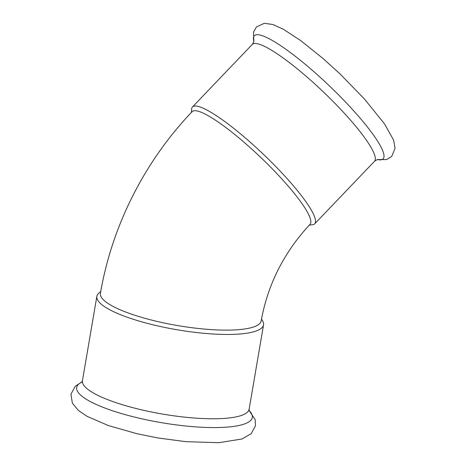 <?xml version="1.0" encoding="UTF-8"?>
<svg xmlns="http://www.w3.org/2000/svg" width="466" height="466" viewBox="0 0 466 466"><rect width="100%" height="100%" fill="white"/><g stroke="black" fill="none" stroke-linecap="round" stroke-linejoin="round"><path stroke-width="0.7" d="M310.041 224.332A81.538 14.295 -136.3 0 0 277.788 174.581A81.538 14.295 -136.3 0 0 207.784 115.492A81.538 14.295 -136.3 0 0 192.178 111.636C144.705 161.108 111.782 226.226 100.429 293.388A81.538 18.71 -170.3 0 0 111.689 305.655A81.538 18.71 -170.3 0 0 200.613 328.716A81.538 18.71 -170.3 0 0 261.17 320.864C267.81 284.312 284.103 252.135 310.041 224.332M191.444 112.405L191.619 109.207A84.556 14.825 43.7 0 1 192.464 106.97A84.556 14.825 43.7 0 1 208.646 110.972A84.556 14.825 43.7 0 1 281.243 172.251A84.556 14.825 43.7 0 1 314.69 223.843A84.556 14.825 43.7 0 1 312.494 224.787L309.308 225.107M100.743 291.553L99.124 292.875A84.556 19.403 9.7 0 0 96.858 296.359A84.556 19.403 9.7 0 0 108.531 309.08A84.556 19.403 9.7 0 0 200.753 332.992A84.556 19.403 9.7 0 0 263.552 324.849A84.556 19.403 9.7 0 0 262.568 320.818L261.49 319.047M253.83 40.95C254.273 40.752 253.754 41.911 252.263 44.427A84.556 14.825 43.7 0 1 268.445 48.435A84.556 14.825 43.7 0 1 341.042 109.708A84.556 14.825 43.7 0 1 374.489 161.306L314.69 223.843M253.83 41.142A89.088 15.617 43.7 0 1 271.375 39.936A89.088 15.617 43.7 0 1 355.64 112.999A89.088 15.617 43.7 0 1 377.705 159.593L386.617 159.541L391.772 156.343L395.063 148.27L393.595 140.115L384.619 124.008L364.464 99.019L340.39 74.28L323.579 58.961L300.745 40.624L283.532 29.352L272.954 24.517L264.309 23.3L256.416 26.976L253.521 32.102L253.824 41.165M81.69 382.37L82.441 380.675A84.556 19.403 9.7 0 0 94.12 393.403A84.556 19.403 9.7 0 0 186.336 417.315A84.556 19.403 9.7 0 0 249.135 409.171L263.552 324.849M81.969 381.992A89.088 20.446 9.7 0 0 88.994 400.847A89.088 20.446 9.7 0 0 199.099 427.095A89.088 20.446 9.7 0 0 249.147 410.563M82.441 380.675L96.858 296.359M249.287 411.012L249.135 409.171M249.129 410.47L255.135 419.575L255.496 425.726L251.191 433.683L242.046 438.984L218.869 442.7L185.759 441.663L158.09 437.982L136.952 433.712L108.333 425.54L87.136 416.365L78.393 410.459L72.381 403.16L70.937 394.219L75.247 386.262L82.022 381.904M377.897 159.582C378.077 159.127 376.942 159.704 374.489 161.306M252.263 44.427L192.464 106.97"/></g></svg>
